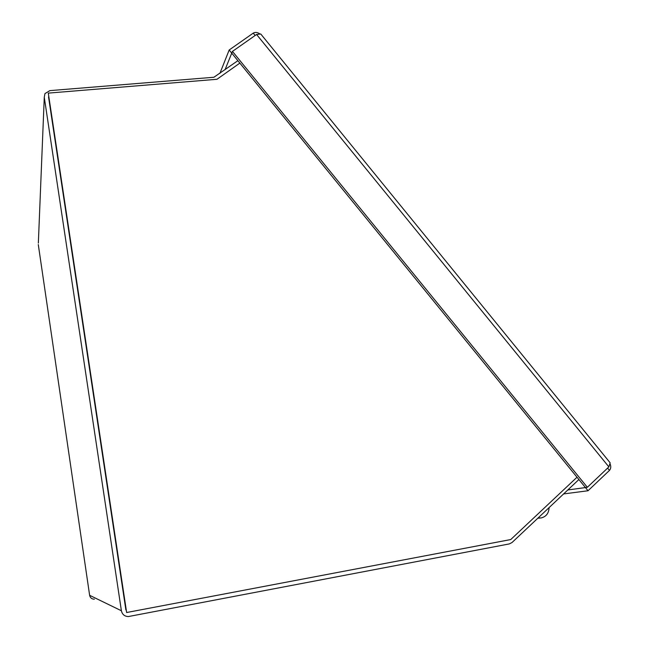 <?xml version="1.0" encoding="UTF-8"?>
<svg xmlns="http://www.w3.org/2000/svg" width="649" height="649" viewBox="0 0 649 649"><rect width="100%" height="100%" fill="white"/><g stroke="black" fill="none" stroke-linecap="round" stroke-linejoin="round"><path stroke-width="0.97" d="M578.892 479.53L512.045 542.507L509.303 543.919L128.461 616.542C124.632 616.461 122.28 614.53 121.395 610.758L44.27 97.236L38.348 243.083M44.27 97.236L44.959 93.594L49.876 90.625L213.894 77.255L237.883 60.673M94.356 599.189C91.785 599.132 90.203 597.834 89.627 595.311L38.291 244.584M48.529 96.888L125.882 609.906M239.854 63.107L216.969 79.283L48.294 93.115L126.636 612.518L510.747 539.554L577.01 477.226M48.294 93.115L126.636 612.518M549.086 507.607C548.811 513.31 546.101 516.766 540.974 517.967L538.118 517.934M610.182 464.084C611.123 466.59 610.887 468.692 609.476 470.395L588.026 490.758L563.592 493.938M255.154 35.476L253.24 33.131C255.219 32.061 257.337 32.263 259.6 33.74M607.602 468.099L609.476 470.395M261.304 34.673L260.752 33.991L256.574 34.478L608.876 466.891L610.149 462.818L609.557 462.088M225.033 69.743L231.742 53.137L229.178 49.989L253.24 33.131M219.906 73.361L229.178 49.989M567.802 489.971L585.43 487.569L588.026 490.758M256.574 34.478L232.456 51.401L231.75 53.145L585.43 487.561L587.345 487.294L608.876 466.891M232.456 51.401L587.345 487.294M89.627 595.311L121.395 610.758M539.927 518.056L537.786 518.251M260.752 33.991L610.149 462.81"/></g></svg>

